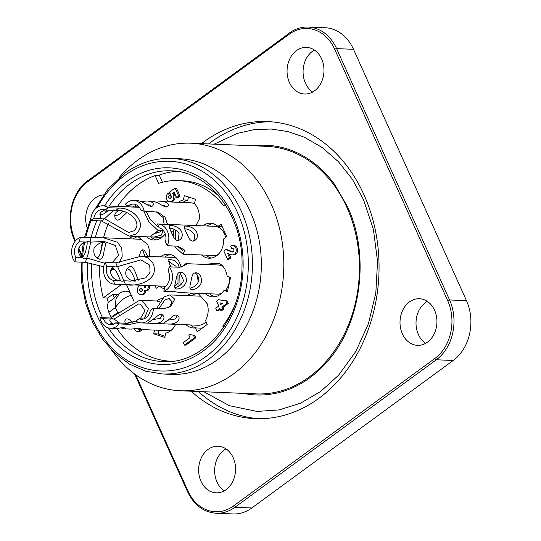 <?xml version="1.0" encoding="UTF-8"?>
<svg xmlns="http://www.w3.org/2000/svg" width="541" height="541" viewBox="0 0 541 541"><rect width="100%" height="100%" fill="white"/><g stroke="black" fill="none" stroke-linecap="round" stroke-linejoin="round"><path stroke-width="0.81" d="M190.804 143.196L266.429 146.327A123.889 98.077 92.4 0 1 359.305 274.165A123.889 98.077 92.4 0 1 256.191 393.895L180.559 390.771A123.889 98.077 -87.6 0 0 283.68 271.041A123.889 98.077 -87.6 0 0 190.804 143.196A123.889 98.077 -87.6 0 0 137.678 160.163A123.889 98.077 -87.6 0 0 118.777 178.05M253.573 145.799A124.951 98.922 92.4 0 1 334.581 184.353L347.511 206.696C370.362 255.169 361.219 324.066 327.244 361.631A124.951 98.922 92.4 0 1 243.335 393.368M111.432 318.02L108.842 312.346C107.287 308.404 107.125 305.104 108.356 302.446A95.466 75.578 92.4 0 1 107.104 298.01M157.735 175.663A95.466 75.578 92.4 0 1 176.907 171.375M169.042 361.544A95.466 75.578 92.4 0 1 163.139 360.394M108.328 302.439L114.394 297.996A14.573 7.527 -126.2 0 1 115.855 296.028L119.365 293.459L115.923 299.139L115.361 307.572L108.842 312.346M99.544 265.861A94.743 75.003 -87.6 0 0 103.277 297.854L107.727 298.037L112.758 294.351L114.394 297.996M225.306 204.721L223.751 205.864A85.992 68.078 -87.6 0 0 178.117 180.599A85.992 68.078 -87.6 0 0 158.594 183.358L155.091 175.555L159.541 175.737L162.456 182.236M219.017 196.167A85.992 68.078 -87.6 0 0 182.567 180.789L178.117 180.599M410.382 301.29A23.324 18.462 92.4 0 1 419.437 298.74A23.324 18.462 92.4 0 1 436.918 322.801A23.324 18.462 92.4 0 1 417.51 345.341A23.324 18.462 92.4 0 1 400.374 327.129A23.324 18.462 92.4 0 1 410.382 301.29M427.349 301.378A23.324 18.462 -87.6 0 0 426.396 301.952A23.324 18.462 -87.6 0 0 416.022 322.598A23.324 18.462 -87.6 0 0 425.611 343.359M297.428 49.948A23.324 18.462 92.4 0 1 306.483 47.398A23.324 18.462 92.4 0 1 323.964 71.466A23.324 18.462 92.4 0 1 304.556 94.006A23.324 18.462 92.4 0 1 287.42 75.794A23.324 18.462 92.4 0 1 297.428 49.948M314.395 50.043A23.324 18.462 -87.6 0 0 313.442 50.611A23.324 18.462 -87.6 0 0 303.068 71.263A23.324 18.462 -87.6 0 0 312.657 92.024M209.002 448.773A23.324 18.462 92.4 0 1 218.064 446.224A23.324 18.462 92.4 0 1 235.545 470.291A23.324 18.462 92.4 0 1 216.136 492.824A23.324 18.462 92.4 0 1 199 474.619A23.324 18.462 92.4 0 1 209.002 448.773M225.976 448.868A23.324 18.462 -87.6 0 0 225.022 449.436A23.324 18.462 -87.6 0 0 214.649 470.088A23.324 18.462 -87.6 0 0 224.238 490.849M87.182 227.829A23.324 18.462 92.4 0 1 96.048 197.438A23.324 18.462 92.4 0 1 103.52 194.909M201.428 143.642A148.667 117.695 92.4 0 1 267.457 121.569A148.667 117.695 92.4 0 1 378.903 274.977A148.667 117.695 92.4 0 1 255.163 418.653A148.667 117.695 92.4 0 1 191.183 391.211M208.549 143.933A148.667 117.695 92.4 0 1 271.014 121.786M258.726 418.734A148.667 117.695 92.4 0 1 198.304 391.501M111.656 350.088A123.889 98.077 -87.6 0 0 180.559 390.771M171.436 374.345A107.855 85.383 -87.6 0 0 261.208 270.108A107.855 85.383 -87.6 0 0 180.356 158.811L171.456 158.445A107.855 85.383 92.4 0 1 252.309 269.743A107.855 85.383 92.4 0 1 162.537 373.98L171.436 374.345M129.515 291.356L126.384 291.227C124.836 290.889 122.509 291.619 119.419 293.432L119.372 293.465M132.065 295.542C129.725 295.433 126.79 296.617 123.26 299.092C120.92 300.58 118.283 303.406 115.361 307.572L117.62 312.603L121.569 311.934M126.466 291.234A8.744 6.925 92.4 0 1 130.198 292.891M119.318 314.179L117.62 312.603L111.101 317.371M453.216 360.475L436.31 359.779A43.726 34.617 92.4 0 0 449.571 299.951L466.477 300.654A43.726 34.617 92.4 0 1 453.216 360.475L251.835 507.958A43.726 34.617 92.4 0 1 233.09 513.95L216.184 513.253C203.524 512.246 193.949 505.01 187.463 491.546A1.461 0.473 -24.2 0 1 187.903 490.91A42.266 33.461 -87.6 0 0 233.475 505.97L434.856 358.48A42.266 33.461 -87.6 0 0 447.678 300.654A1.461 0.473 -24.2 0 1 449.571 299.951L336.617 48.616A43.726 34.617 92.4 0 0 308.214 27.05L325.121 27.747A43.726 34.617 92.4 0 1 353.523 49.312L336.617 48.616A1.461 0.473 155.8 0 0 334.717 49.319A42.266 33.461 -87.6 0 0 289.144 34.259A1.461 0.751 -126.2 0 1 289.158 33.123M466.477 300.654L353.523 49.312M112.758 294.351L117.857 294.561M103.277 297.854L121.583 284.444M118.939 328.144L117.397 329.273A94.743 75.003 -87.6 0 0 170.645 361.185A94.743 75.003 -87.6 0 0 172.491 361.232M126.499 284.647L134.026 301.398M221.303 303.095L221.668 303.9M219.889 302.859L222.493 303.291L220.681 304.617L219.889 302.859M226.943 303.373L225.813 300.857L218.476 299.721L216.569 301.121L218.767 306.023L215.751 308.235L216.88 310.744L219.896 308.532L220.687 310.291L222.601 308.891L221.81 307.132L226.943 303.373L228.282 303.427L223.149 307.187L223.933 308.945L222.026 310.351L220.687 310.291M225.813 300.857L227.152 300.911L228.282 303.427M221.81 307.132L223.149 307.187M222.601 308.891L223.933 308.945M216.88 310.744L218.212 310.805L220.248 309.31M227.152 300.911L218.476 299.721M141.958 329.57A4.666 3.692 92.4 0 1 138.854 331.437L137.515 331.383A4.666 3.692 -87.6 0 0 140.626 329.51M194.746 335.258L195.876 337.773L185.806 345.144L184.467 345.09L194.537 337.712L193.407 335.204L194.746 335.258L189.661 334.608L188.856 335.197L189.986 337.712L183.338 342.575L184.467 345.09M149.37 285.594A3.814 3.016 92.4 0 1 146.395 290.842L145.062 290.788A3.814 3.016 -87.6 0 0 148.038 285.54M145.982 290.828A4.666 3.692 92.4 0 1 142.148 294.784L140.816 294.73A4.666 3.692 -87.6 0 0 144.65 290.733A3.814 3.016 -87.6 0 0 145.062 290.788M202.753 225.834A17.488 13.85 92.4 0 1 210.523 223.237A17.488 13.85 92.4 0 1 217.962 226.388L221.073 224.109L226.72 236.674L223.609 238.953A17.488 13.85 92.4 0 1 209.076 258.192A17.488 13.85 92.4 0 1 201.55 254.96M160.379 256.874A17.488 13.85 92.4 0 1 168.237 254.209A17.488 13.85 92.4 0 1 179.592 262.838A17.488 13.85 92.4 0 1 180.978 267.261L185.915 263.65L186.571 264.407L179.903 267.268L169.225 266.828L168.265 271.156A10.928 8.656 -87.6 0 1 164.768 286.919L163.808 291.247L174.486 291.694L180.16 292.498M177.421 283.653A17.488 13.85 92.4 0 1 174.79 286.385M164.356 288.786A17.488 13.85 92.4 0 1 159.352 286.013L156.241 288.292L155.132 285.831M196.958 293.283A17.488 13.85 92.4 0 1 198.385 293.695L207.203 303.751A17.488 13.85 92.4 0 1 205.519 320.529L207.271 324.417L197.201 331.789L195.457 327.907A17.488 13.85 92.4 0 1 193.604 327.981A17.488 13.85 92.4 0 1 186.077 324.756M187.281 295.629A17.488 13.85 92.4 0 1 187.551 295.427A17.488 13.85 92.4 0 1 193.13 293.121M165.194 233.834A17.488 13.85 92.4 0 1 161.57 237.621A17.488 13.85 92.4 0 1 154.07 240.015A17.488 13.85 92.4 0 1 146.543 236.789M137.732 236.424L147.585 244.478A17.488 13.85 92.4 0 1 149.302 256.414M128.616 238.791A17.488 13.85 92.4 0 1 134.466 236.289M178.456 202.293A17.488 13.85 92.4 0 1 183.352 199.954L184.319 195.599L195.436 199.264L194.469 203.626A17.488 13.85 92.4 0 1 199.216 219.281L195.943 225.55M206.412 264.495A17.488 13.85 92.4 0 1 206.96 264.096L218.956 263.197A17.488 13.85 92.4 0 1 227.146 276.329L230.581 277.465L227.45 291.565L224.015 290.429A17.488 13.85 92.4 0 1 212.735 296.853A17.488 13.85 92.4 0 1 205.208 293.621M175.615 324.323A17.488 13.85 92.4 0 1 165.762 333.094L164.795 337.456L153.685 333.783L154.503 330.084M156.572 300.999A17.488 13.85 92.4 0 1 162.239 298.517M229.134 253.952L230.885 257.847L228.87 259.322L227.531 259.267L229.546 257.786L227.572 253.391L231.399 254.764A5.234 4.145 -87.6 0 0 232.224 254.906A5.234 4.145 -87.6 0 0 234.327 254.284A4.734 3.753 -87.6 0 0 236.147 249.036A4.734 3.753 -87.6 0 0 232.691 245.472A4.734 3.753 -87.6 0 0 230.662 246.121L231.791 248.63A1.819 1.44 92.4 0 1 232.569 248.38A1.819 1.44 92.4 0 1 233.901 249.753A1.819 1.44 92.4 0 1 233.198 251.775A2.374 1.88 92.4 0 1 232.312 252.011A2.374 1.88 92.4 0 1 232.021 251.971L225.874 249.624L223.866 251.098L227.531 259.267M225.874 249.624L227.213 249.678L232.982 251.883M233.232 248.617A1.819 1.44 -87.6 0 0 233.124 248.684L231.791 248.63M232.691 245.472L234.023 245.526A4.734 3.753 92.4 0 1 237.485 249.09A4.734 3.753 92.4 0 1 235.666 254.344A5.234 4.145 92.4 0 1 233.563 254.96L232.224 254.906M136.704 206.114L137.204 207.223M180.052 196.113L177.935 197.661L176.603 197.6L178.713 196.052L180.052 196.113L176.434 188.065L175.101 188.011L169.461 192.143L171.267 196.16A1.751 1.386 92.4 0 1 171.24 197.938A1.751 1.386 92.4 0 1 169.989 198.797A1.751 1.386 92.4 0 1 168.711 197.479A1.751 1.386 92.4 0 1 169.387 195.538L168.251 193.029A4.666 3.692 -87.6 0 0 166.466 198.195A4.666 3.692 -87.6 0 0 169.867 201.705A4.666 3.692 -87.6 0 0 173.201 199.433A4.666 3.692 -87.6 0 0 173.282 194.686L172.606 193.178L174.06 191.947L176.603 197.6M174.445 192.806L173.938 193.232L174.621 194.74A4.666 3.692 92.4 0 1 174.533 199.487A4.666 3.692 92.4 0 1 171.206 201.766L169.867 201.705M168.251 193.029L169.59 193.083L170.719 195.592A1.751 1.386 -87.6 0 0 170.665 198.608M114.435 269.208A17.136 13.566 -87.6 0 0 110.864 270.649M223.419 327.603L222.743 326.088A85.992 68.078 -87.6 0 0 235.146 304.312M155.091 175.555A94.743 75.003 -87.6 0 0 117.512 206.412M108.342 223.609A94.743 75.003 -87.6 0 0 103.5 237.844M102.269 242.902A94.743 75.003 -87.6 0 0 100.612 252.262M196.214 327.934A17.488 13.85 92.4 0 1 190.527 324.938M191.73 295.812A17.488 13.85 92.4 0 1 197.262 293.35M200.481 329.381L199.9 328.089L195.457 327.907M217.962 226.388L222.175 226.557M211.308 258.057A17.488 13.85 92.4 0 1 205.999 255.142M207.203 226.016A17.488 13.85 92.4 0 1 212.741 223.555M156.302 239.879A17.488 13.85 92.4 0 1 150.993 236.972M133.066 238.98A17.488 13.85 92.4 0 1 137.989 236.633M183.352 199.954L187.801 200.136L188.505 196.978M182.905 202.476A17.488 13.85 92.4 0 1 187.801 200.136M219.754 263.65L206.96 264.096M214.966 296.718A17.488 13.85 92.4 0 1 209.658 293.804M210.862 264.677A17.488 13.85 92.4 0 1 211.409 264.279M227.673 290.585L224.015 290.429M165.066 336.252L158.134 333.966L153.685 333.783M159.352 286.013L163.801 286.196A17.488 13.85 92.4 0 0 164.755 286.98M164.829 257.056A17.488 13.85 92.4 0 1 170.449 254.527M222.743 326.088L224.38 326.155M111.223 269.743A17.136 13.566 92.4 0 1 114.151 268.978M178.713 196.052L175.101 188.011M169.387 195.538L170.719 195.592M172.606 193.178L173.938 193.232M133.837 206.121L133.005 207.047M135.865 207.169L135.419 206.162M234.327 254.284L235.666 254.344M232.021 251.971L232.603 251.998M229.546 257.786L230.885 257.847M142.533 285.31A3.814 3.016 -87.6 0 0 142.391 285.709A4.666 3.692 -87.6 0 0 141.201 285.405A4.666 3.692 -87.6 0 0 137.313 289.915A4.666 3.692 -87.6 0 0 140.816 294.73M144.528 287.487A0.872 0.69 92.4 0 1 145.171 286.169A0.872 0.69 92.4 0 1 145.096 287.913A0.872 0.69 92.4 0 1 144.528 287.487M139.794 290.95A1.751 1.386 92.4 0 1 139.828 289.171A1.751 1.386 92.4 0 1 141.079 288.319A1.751 1.386 92.4 0 1 142.391 290.125A1.751 1.386 92.4 0 1 140.93 291.815A1.751 1.386 92.4 0 1 139.794 290.95M141.735 288.563A1.751 1.386 -87.6 0 0 141.133 291.004A1.751 1.386 -87.6 0 0 141.607 291.626M145.813 286.838A0.872 0.69 -87.6 0 0 145.793 287.298M194.537 337.712L195.876 337.773M193.407 335.204L189.661 334.608M134.344 328.725A4.666 3.692 -87.6 0 0 137.515 331.383M158.134 333.966L158.953 330.274M167.703 323.991L198.175 325.256A14.573 11.537 -87.6 0 0 206.087 321.787M200.643 296.272A14.573 11.537 -87.6 0 0 199.379 296.13L170.915 294.953M150.662 236.958L158.641 237.289A14.573 11.537 -87.6 0 0 163.03 236.39M140.078 329.489L167.467 330.625A14.573 11.537 -87.6 0 0 171.855 329.726M180.16 292.586L217.299 294.121A14.573 11.537 -87.6 0 0 221.695 293.229M225.374 290.483A14.573 11.537 -87.6 0 0 229.316 277.046M222.811 266.253A14.573 11.537 -87.6 0 0 218.51 264.995L185.915 263.65M141.296 239.338A14.573 11.537 -87.6 0 0 140.714 239.291L103.568 237.756M174.811 285.979A14.573 11.537 -87.6 0 0 175.622 285.662M177.008 258.726A14.573 11.537 -87.6 0 0 172.545 257.381L141.796 256.103M194.855 204.052A14.573 11.537 -87.6 0 0 190.554 202.794L163.301 201.665M182.892 254.189L213.648 255.46A14.573 11.537 -87.6 0 0 218.037 254.568M225.536 237.54A14.573 11.537 -87.6 0 0 214.851 226.334L157.911 223.981A14.573 11.537 92.4 0 1 167.23 245.736L177.908 246.182L185.008 250.388L182.892 254.169L175.142 247.068L174.716 246.047M139.03 318.744A10.928 8.656 -87.6 0 0 141.384 319.258A10.928 8.656 -87.6 0 0 150.283 310.493L153.374 308.235A14.573 11.537 92.4 0 1 141.228 322.896A14.573 11.537 92.4 0 1 135.933 321.002L139.03 318.744L143.771 318.94M156.694 308.37L164.092 296.921L169.955 294.831L174.75 299.241L170.699 306.531L164.051 308.674L153.374 308.235M147.592 323.18L154.854 318.007C157.749 316.14 160.082 312.177 163.598 316.1C164.471 317.817 163.849 319.609 161.718 321.489C158.986 323.119 155.95 323.741 152.609 323.369L141.228 322.896M152.853 319.623L160.305 318.351L162.259 314.666M168.86 307.64L172.173 301.851L169.002 298.449L164.768 300.032L159.02 308.465M155.287 317.648L154.151 318.588M190.371 295.758L189.627 295.724M162.713 323.809L169.982 318.635C172.87 316.762 175.203 312.799 178.726 316.728C179.598 318.439 178.97 320.238 176.839 322.118C174.114 323.741 171.078 324.37 167.737 323.998L152.576 323.369M168.055 320.191L175.433 318.974L177.421 315.308M104.602 218.652L128.555 232.468L133.708 230.919C143.696 222.966 128.258 208.934 115.936 210.408L115.875 210.375A8.744 2.854 155.8 0 0 112.061 210.253L105.103 209.962A10.928 8.656 -87.6 0 0 102.749 209.448A10.928 8.656 -87.6 0 0 93.843 218.206L100.802 218.496L100.132 217.326L100.389 212.593L104.846 209.861M105.103 209.962L108.193 207.697L118.871 208.143C131.713 207.169 148.768 222.878 135.852 234.091L129.204 236.147L101.431 220.911L90.753 220.471L93.843 218.206M90.753 220.471A14.573 11.537 92.4 0 1 102.898 205.803A14.573 11.537 92.4 0 1 108.193 207.697M100.802 218.496A8.744 2.854 155.8 0 0 104.569 218.679M139.274 207.311L107.503 205.993M99.774 214.919C102.019 215.129 104.981 213.526 108.66 210.111M115.138 210.111L112.298 211.531L104.602 218.72M154.171 233.469L159.92 232.001L161.13 230.757M163.017 230.831L161.333 235.146L154.368 237.012L149.762 236.823L158.486 230.459M124.477 206.689L122.631 206.621M114.719 215.467C116.552 216.015 119.291 214.669 122.935 211.416M126.817 212.62C121.096 217.665 117.64 223.332 115.179 217.949C114.029 214.635 115.267 212.214 118.898 210.686M156.789 233.259A10.928 8.656 92.4 0 1 155.341 232.576M112.481 324.458L109.728 320.299L110.303 318.987L103.351 318.703A10.928 8.656 -87.6 0 0 110.668 324.627A10.928 8.656 -87.6 0 0 115.774 322.808L122.733 323.092A8.744 1.177 12.5 0 0 126.567 323.261M140.268 318.791L144.981 310.838L140.64 304.252L138.679 303.92L114.023 319.129A8.744 1.177 12.5 0 0 110.303 318.987M103.351 318.703L99.936 317.574L110.614 318.013L139.578 300.262L142.155 300.755L148.437 308.627L144.271 318.757M138.712 322.436L129.86 324.377L119.182 323.931L115.774 322.808M119.182 323.931A14.573 11.537 92.4 0 1 110.52 328.265A14.573 11.537 92.4 0 1 99.936 317.574M114.476 328.401C118.695 328.82 123.957 326.392 125.762 328.434L124.396 328.867L120.859 327.86M113.738 324.059L110.452 323.193M136.122 321.138L126.58 323.214M114.178 319.149L119.419 322.957M159.669 301.783L156.667 300.999L140.241 300.323M159.21 301.608L159.811 301.56M129.603 329.029C133.823 329.449 139.084 327.021 140.883 329.063L139.524 329.489L135.987 328.488M125.181 323.329L124.809 320.935C125.945 319.007 126.188 316.884 132.829 322.321M179.862 272.13L183.534 280.542C181.925 284.323 179.287 286.602 175.602 287.372L175.48 287.433A8.744 5.214 -71.7 0 1 174.919 287.656M169.225 266.828A14.573 11.537 92.4 0 1 163.808 291.247M186.314 281.462C184.38 288.569 176.386 289.57 176.102 288.826C174.851 288.624 174.479 287.156 174.986 284.431C176.745 278.25 176.325 271.271 181.614 272.279C184.995 273.482 186.557 276.539 186.314 281.462M180.626 272.779L179.801 275.572L180.025 285.323M178.03 286.493L177.969 273.793M198.459 281.875L197.113 276.289L197.404 275.308M201.435 282.091C199.507 289.198 191.514 290.192 191.223 289.449C189.979 289.246 189.607 287.785 190.114 285.06C191.872 278.872 191.453 271.9 196.741 272.907C200.123 274.104 201.685 277.168 201.435 282.091M189.999 288.13C193.928 287.487 196.809 285.168 198.655 281.171C198.878 277.377 197.661 274.571 195.017 272.745M75.862 257.55L82.82 257.834C75.118 253.952 78.952 242.246 86.317 242.07L79.358 241.78A10.928 8.656 -87.6 0 0 75.862 257.55L74.901 261.878A14.573 11.537 92.4 0 1 80.318 237.452L103.568 237.844L117.525 242.287L121.759 248.224L122.192 256.326L119.223 262.52M112.115 262.683L118.675 255.379L115.321 245.458L104.142 241.442L90.104 242.158A8.744 5.214 108.3 0 0 89.251 241.732A8.744 5.214 108.3 0 0 86.317 242.07M79.358 241.78L80.318 237.452M82.82 257.834A8.744 5.214 108.3 0 0 83.767 258.334A8.744 5.214 108.3 0 0 86.607 258.043M103.723 266.754L85.579 262.317L74.901 261.878M82.009 257.259C83.936 256.326 85.363 253.377 86.29 248.42C87.121 245.269 87.365 243.051 87.013 241.78M90.191 242.233C90.503 243.166 90.124 245.533 89.069 249.333C88.325 253.614 87.52 256.515 86.661 258.05M86.621 257.996L104.711 263.237M144.934 256.238L142.621 249.814M138.949 256.231L141.187 250.774L144.068 249.834L147.815 256.353M97.076 257.901C99.03 257.009 100.477 254.06 101.417 249.043C102.208 246.006 102.465 243.842 102.188 242.551M104.197 249.962C103.466 256.88 101.843 259.923 99.321 259.112C94.77 257.401 93.038 253.634 94.134 247.812C98.144 243.45 101.694 241.671 104.771 242.483C105.793 242.97 105.603 245.458 104.197 249.962M113.123 280.299L120.082 280.583C111.162 280.556 107.544 269.634 113.766 266.537L106.807 266.246A10.928 8.656 -87.6 0 0 113.123 280.299L114.861 284.153A14.573 11.537 92.4 0 1 114.401 284.147A14.573 11.537 92.4 0 1 105.076 262.392L115.754 262.831L141.796 256.123L148.234 257.854L152.975 263.366C160.068 279.149 139.071 287.325 125.532 284.6L114.861 284.153M123.882 280.745L130.577 281.11L145.745 277.851L150.073 272.285L149.729 265.178L140.944 259.856L117.512 266.632A8.744 4.517 53.8 0 0 113.766 266.537M106.807 266.246L105.076 262.392M120.082 280.583A8.744 4.517 53.8 0 0 123.903 280.786M120.528 280.779L119.169 277.547C116.464 270.946 114.077 267.883 112.007 268.363M117.64 266.693L123.943 280.752M176.251 267.119L175.94 266.26L168.494 261.418M170.949 266.896L169.556 264.049L168.643 259.234L174.621 260.464L178.456 264.421L179.064 267.234M135.52 281.05L134.296 278.175C131.558 271.494 129.143 268.437 127.061 268.999M134.357 281.11C130.787 280.63 128.061 278.885 126.168 275.876C125.147 272.089 126.012 269.229 128.765 267.288C131.165 264.4 133.85 267.416 136.812 276.329L138.969 280.63M168.664 261.912A10.928 8.656 92.4 0 1 169.326 261.587M128.359 205.898L124.944 204.769A14.573 11.537 92.4 0 1 133.607 200.434A14.573 11.537 92.4 0 1 144.197 211.132L140.782 210.003A10.928 8.656 -87.6 0 0 133.458 204.079A10.928 8.656 -87.6 0 0 128.359 205.898L135.318 206.182L135.236 205.411L135.96 204.654M144.197 211.132L157.925 212.133L165.032 217.191L167.521 224.373M135.318 206.182A8.744 1.177 -167.5 0 1 138.313 206.236M140.843 201.509L147.483 200.988L150.371 201.489C152.704 202.456 153.658 203.599 153.245 204.931C151.385 209.529 144.393 201.597 137.563 200.63M151.446 206.249L149.587 205.012L146.895 204.687M146.09 211.206L150.384 219.68L157.837 226.699L158.784 226.936M164.099 224.238L163.125 217.523L156.133 211.7M163.159 230.344L160.251 230.75L157.789 230.256L148.876 221.79L143.717 210.97M155.97 202.138L162.611 201.61L165.492 202.118C167.825 203.078 168.785 204.227 168.366 205.553C166.506 210.151 159.521 202.226 152.684 201.259M166.554 206.878L164.714 205.641L162.016 205.31M150.256 206.141L150.547 205.458M167.23 245.736L165.499 241.881A10.928 8.656 -87.6 0 0 159.182 227.829L157.451 223.974A14.573 11.537 92.4 0 1 157.911 223.981M169.549 228.072A8.744 4.517 -126.2 0 1 169.921 228.234M181.614 231.758C182.844 235.389 182.222 238.087 179.747 239.832C176.954 241.516 174.54 239.805 172.505 234.693C169.752 229.31 168.724 226.321 169.421 225.719C168.427 225.097 178.368 224.995 181.614 231.758M178.084 240.502L179.091 233.597C176.657 230.243 173.593 228.464 169.901 228.261M175.514 230.026L175.318 239.318M177.407 246.162L182.351 250.382L183.981 248.799M173.174 236.032L173.884 229.276M196.735 232.38C197.972 236.018 197.35 238.709 194.868 240.461C192.082 242.145 189.668 240.427 187.632 235.315C184.873 229.939 183.845 226.943 184.542 226.348C183.548 225.725 193.495 225.617 196.735 232.38M193.11 241.137C194.686 239.068 195.051 236.762 194.219 234.226C191.582 230.696 188.417 228.897 184.724 228.836M82.232 262.182A104.94 83.077 -87.6 0 0 176.177 369.841A104.94 83.077 -87.6 0 0 244.072 231.034A104.94 83.077 -87.6 0 0 124.552 175.656A104.94 83.077 -87.6 0 0 97.279 207.372M91.098 220.485A104.94 83.077 -87.6 0 0 85.667 237.675M84.585 242.632A104.94 83.077 -87.6 0 0 82.57 256.995M104.575 205.871A98.381 77.884 92.4 0 1 127.094 181.309A98.381 77.884 92.4 0 1 239.136 233.198A98.381 77.884 92.4 0 1 175.534 363.349A98.381 77.884 92.4 0 1 87.412 262.507M91.023 237.898A98.381 77.884 92.4 0 1 96.812 220.721M99.855 214.209A98.381 77.884 92.4 0 1 101.397 211.288M108.369 327.92A95.466 75.578 -87.6 0 0 163.051 361.598C203.362 364.817 242.219 318.798 241.989 266.348C243.808 216.082 209.705 171.078 170.942 170.821A95.466 75.578 -87.6 0 0 130.002 183.899A95.466 75.578 -87.6 0 0 109.228 206.053M106.746 210.03A95.466 75.578 -87.6 0 0 105.116 212.884M101.153 220.904A95.466 75.578 -87.6 0 0 95.236 237.905M91.47 263.453A95.466 75.578 -87.6 0 0 102.54 317.682M233.475 505.97A1.461 0.751 53.8 0 0 234.929 507.262A43.726 34.617 92.4 0 1 215.812 513.233M289.144 34.259L87.764 181.742A42.266 33.461 -87.6 0 0 74.942 239.575A1.461 0.473 155.8 0 0 74.502 240.204C65.055 220.512 71.446 191.818 87.798 180.606M87.764 181.742A1.461 0.751 53.8 0 1 87.784 180.613A1.461 0.751 53.8 0 1 88.088 180.525L288.995 33.386M74.942 239.575L75.497 240.806M78.688 247.906L81.657 254.513M135.71 374.778L187.903 490.91M434.856 358.48A1.461 0.751 -126.2 0 0 436.31 359.779L234.929 507.262L251.835 507.958M447.678 300.654L334.717 49.319M173.282 194.686L174.621 194.74M118.871 208.143L115.801 210.388M104.487 218.672L101.431 220.911M110.614 318.013L113.995 319.136M126.486 323.261L129.86 324.377M90.996 237.898L90.043 242.192M86.533 258.037L85.579 262.317M115.754 262.831L117.471 266.659M123.821 280.779L125.532 284.6M171.456 158.445C154.767 157.884 139.152 162.861 124.613 173.377L107.821 189.323L94.533 209.773M91.064 217.299L84.484 237.627M83.294 243.24L81.448 256.765M81.096 262.135L81.799 283.261L85.776 303.731L92.883 322.754L102.858 339.613L115.321 353.645L129.799 364.309L145.745 371.18L162.537 373.98M308.214 27.05C301.432 26.82 295.082 28.842 289.171 33.116M74.502 240.211L75.03 241.374M78.404 248.88L81.529 255.839M134.628 373.987L187.463 491.546M172.309 361.253L170.645 361.185M141.201 285.405L142.472 285.459M169.002 298.517L169.712 298.551M130.55 236.126L150.249 236.938M102.898 205.803L109.35 206.074M115.03 217.57L115.192 217.942M128.562 232.393L129.712 232.441M110.52 328.265L114.476 328.428M124.951 328.86L129.597 329.056M114.401 284.147L165.654 286.27M153.177 204.911L153.103 205.255M157.397 211.971L157.918 212.146M161.177 230.75L163.578 230.851M170.848 231.156L173.607 231.271M133.607 200.434L137.563 200.603M148.173 201.042L152.69 201.225M168.305 205.539L168.231 205.884M184.806 249.962L184.995 250.395M203.903 391.738L229.337 405.669L256.961 411.43L279.102 409.929L300.613 403.167L320.671 391.447L338.538 375.251L355.822 351.474L368.441 323.633L375.806 293.134L377.55 261.492L373.412 229.438L363.464 199.528L352.367 179.301L338.531 161.82L322.355 147.632L304.306 137.198L287.974 131.564L271.075 129.029L254.02 129.651L237.201 133.417L214.148 144.163"/></g></svg>
